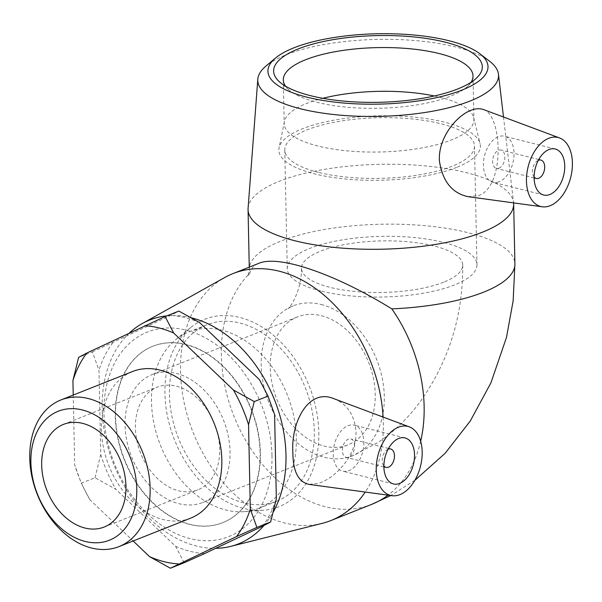 <?xml version="1.0" encoding="UTF-8"?>
<svg xmlns="http://www.w3.org/2000/svg" width="602" height="602" viewBox="0 0 602 602"><rect width="100%" height="100%" fill="white"/><g stroke="black" fill="none" stroke-linecap="round" stroke-linejoin="round"><path stroke-width="0.45" stroke-dasharray="3.01 2.26" d="M184.167 562.757L175.588 546.3L115.87 489.336L95.033 477.74L81.255 483.21L89.833 499.668L133.147 540.98M73.233 395.062L74.693 464.887L81.255 483.21M95.033 477.74L100.73 454.548L98.961 370.238L92.399 351.907L78.621 357.377M92.399 351.907L170.75 315.395L178.899 311.091M89.833 499.668A123.342 88.727 68.4 0 1 74.693 464.887M190.721 518.126A78.862 56.731 68.4 0 1 108.894 465.76A78.862 56.731 68.4 0 1 132.53 371.524M112.792 342.741A123.342 88.727 -111.6 0 0 98.961 370.238M199.729 322.687A123.342 88.727 -111.6 0 0 170.75 315.395M100.73 454.548A123.342 88.727 -111.6 0 0 115.87 489.336M175.588 546.3A123.342 88.727 -111.6 0 0 204.56 553.592M274.587 414.439A123.342 88.727 -111.6 0 0 259.447 379.651M262.517 526.246A123.342 88.727 -111.6 0 0 276.356 498.749M471.11 82.241A94.875 30.333 178.8 0 1 467.671 86.297A94.875 30.333 178.8 0 1 450.582 96.162A94.875 30.333 178.8 0 1 289.073 90.037A94.875 30.333 178.8 0 1 285.468 86.131M434.313 95.974A94.875 30.333 178.8 0 1 473.639 117.518A94.875 30.333 178.8 0 1 473.932 119.693A94.875 30.333 178.8 0 1 451.5 139.905A94.875 30.333 178.8 0 1 346.752 150.809A94.875 30.333 178.8 0 1 284.219 123.666A94.875 30.333 178.8 0 1 284.415 121.484A94.875 30.333 178.8 0 1 322.807 98.314M489.719 61.329A120.408 38.49 -1.2 0 0 377.349 39.416A120.408 38.49 -1.2 0 0 266.001 66.017M248.092 208.239A132.831 42.464 178.8 0 1 379.967 164.308A132.831 42.464 178.8 0 1 513.566 202.678A132.831 42.464 178.8 0 1 513.589 202.889M483.481 109.541C502.151 114.681 505.394 186.191 478.838 195.484L468.236 196.696M271.984 455.518A110.061 79.171 68.4 0 1 147.851 514.093A110.061 79.171 68.4 0 1 144.066 333.508A110.061 79.171 68.4 0 1 271.984 455.518M191.376 317.811A120.408 86.613 -111.6 0 0 166.814 315.884M129.415 332.951A120.408 86.613 -111.6 0 0 113.755 464.405A120.408 86.613 -111.6 0 0 215.712 548.332M263.924 525.516A120.408 86.613 -111.6 0 0 273.346 511.903M260.395 452.599A94.875 68.252 68.4 0 1 222.966 522.559A94.875 68.252 68.4 0 1 124.531 459.552A94.875 68.252 68.4 0 1 152.961 346.188A94.875 68.252 68.4 0 1 186.078 344.494A94.875 68.252 68.4 0 1 260.395 452.599M383.083 417.058A132.831 95.552 68.4 0 1 383.293 422.612A132.831 95.552 68.4 0 1 365.241 492.06M322.281 523.326A132.831 95.552 68.4 0 1 193.084 432.341A132.831 95.552 68.4 0 1 224.712 277.514M334.05 398.75C347.256 404.13 354.578 415.117 356.008 431.717C357.001 455.074 335.306 478.718 317.961 483.466L308.894 484.362M185.777 344.615A94.875 68.252 68.4 0 1 257.581 430.919A94.875 68.252 68.4 0 1 222.657 522.679A94.875 68.252 68.4 0 1 124.223 459.672A94.875 68.252 68.4 0 1 152.652 346.308A94.875 68.252 68.4 0 1 185.777 344.615M321.137 304.484A80.645 58.01 68.4 0 1 384.294 396.372A80.645 58.01 68.4 0 1 352.486 455.834A80.645 58.01 68.4 0 1 268.816 402.279A80.645 58.01 68.4 0 1 292.986 305.921A80.645 58.01 68.4 0 1 321.137 304.484M321.37 315.719A68.786 49.484 68.4 0 1 373.428 378.289A68.786 49.484 68.4 0 1 348.114 444.818A68.786 49.484 68.4 0 1 276.747 399.134A68.786 49.484 68.4 0 1 297.358 316.945A68.786 49.484 68.4 0 1 321.37 315.719M176.183 373.345A68.786 49.484 68.4 0 1 228.241 435.916A68.786 49.484 68.4 0 1 202.927 502.437A68.786 49.484 68.4 0 1 131.56 456.76A68.786 49.484 68.4 0 1 152.171 374.572A68.786 49.484 68.4 0 1 176.183 373.345M176.454 386.206A55.203 39.709 68.4 0 1 218.233 436.427A55.203 39.709 68.4 0 1 197.915 489.817A55.203 39.709 68.4 0 1 140.642 453.156A55.203 39.709 68.4 0 1 157.182 387.191A55.203 39.709 68.4 0 1 176.454 386.206M318.368 172.36A94.875 30.333 178.8 0 1 284.769 150.026A94.875 30.333 178.8 0 1 378.989 117.721A94.875 30.333 178.8 0 1 474.481 146.053A94.875 30.333 178.8 0 1 419.835 174.761A94.875 30.333 178.8 0 1 318.368 172.36M320.851 290.999A94.875 30.333 178.8 0 1 287.252 268.673A94.875 30.333 178.8 0 1 381.472 236.36A94.875 30.333 178.8 0 1 476.972 264.699A94.875 30.333 178.8 0 1 422.318 293.407A94.875 30.333 178.8 0 1 320.851 290.999M443.674 282.18A80.645 25.781 178.8 0 1 354.638 291.443A80.645 25.781 178.8 0 1 301.482 268.372A80.645 25.781 178.8 0 1 381.57 240.905A80.645 25.781 178.8 0 1 462.742 264.993A80.645 25.781 178.8 0 1 443.674 282.18M388.109 449.22A9.489 5.854 104.1 0 0 382.676 456.76A9.489 5.854 104.1 0 0 383.895 465.971M354.638 445.728A9.489 5.854 104.1 0 0 350.831 438.956A9.489 5.854 104.1 0 0 342.839 446.729A9.489 5.854 104.1 0 0 346.195 457.362A9.489 5.854 104.1 0 0 354.638 445.728M363.826 442.079A23.719 14.629 -75.9 0 1 342.726 471.163A23.719 14.629 -75.9 0 1 334.328 444.592A23.719 14.629 -75.9 0 1 354.3 425.155A23.719 14.629 -75.9 0 1 363.826 442.079M371.743 504.341A132.831 95.552 68.4 0 1 242.154 434.012A132.831 95.552 68.4 0 1 249.89 273.135C250.959 268.56 253.946 265.294 258.845 263.322M534.117 177.056A9.489 5.854 -75.9 0 1 532.898 167.845A9.489 5.854 -75.9 0 1 538.331 160.305M498.923 168.236A9.489 5.854 104.1 0 0 504.769 158.732A9.489 5.854 104.1 0 0 501.052 150.048A9.489 5.854 104.1 0 0 493.061 157.814A9.489 5.854 104.1 0 0 496.417 168.447A9.489 5.854 104.1 0 0 498.923 168.236M499.208 181.714A23.719 14.629 -75.9 0 1 492.948 182.248A23.719 14.629 -75.9 0 1 484.55 155.677A23.719 14.629 -75.9 0 1 504.529 136.24A23.719 14.629 -75.9 0 1 513.815 157.965A23.719 14.629 -75.9 0 1 499.208 181.714M456.572 167.409A100.797 32.222 178.8 0 1 341.913 178.636A100.797 32.222 178.8 0 1 279.065 147.836A100.797 32.222 178.8 0 1 378.951 115.825A100.797 32.222 178.8 0 1 480.087 143.63A100.797 32.222 178.8 0 1 456.572 167.409M296.327 438.339A94.875 68.252 68.4 0 1 258.905 508.291A94.875 68.252 68.4 0 1 244.081 511.67A94.875 68.252 68.4 0 1 160.471 445.284A94.875 68.252 68.4 0 1 175.799 339.626A94.875 68.252 68.4 0 1 188.9 331.92A94.875 68.252 68.4 0 1 296.327 438.339M318.819 432.341A100.797 72.503 68.4 0 1 263.315 510.248A100.797 72.503 68.4 0 1 174.482 439.723A100.797 72.503 68.4 0 1 190.766 327.473A100.797 72.503 68.4 0 1 272.503 334.561A100.797 72.503 68.4 0 1 318.819 432.341M243.757 502.858A94.875 68.252 68.4 0 1 171.954 416.554A94.875 68.252 68.4 0 1 206.87 324.787A94.875 68.252 68.4 0 1 314.297 431.205A94.875 68.252 68.4 0 1 276.875 501.157A94.875 68.252 68.4 0 1 243.757 502.858M249.258 267.13L249.311 269.455C249.792 268.379 248.159 275.987 247.633 276.115L249.89 273.135A132.831 42.464 178.8 0 1 249.311 269.463A132.831 42.464 178.8 0 1 381.224 224.23A132.831 42.464 178.8 0 1 514.913 263.902M420.678 441.221A132.831 95.552 68.4 0 1 388.027 495.168M467.671 86.297L476.43 78.147M289.073 90.037L279.983 82.263M283.301 79.923L284.219 123.666M473.014 75.95L473.932 119.693M503.49 117.006L513.566 202.678M202.927 502.437L348.114 444.818M152.171 374.572L297.358 316.945M104.191 527.021L197.915 489.817M63.458 424.395L157.182 387.191M284.769 150.026L287.252 268.673M474.481 146.053L476.972 264.699M414.823 480.366L390.736 495.536M301.482 268.372C301.655 276.378 300.052 284.957 296.673 294.115L293.693 300.646C292.828 302.821 288.682 308.337 288.207 308.502L292.986 305.921M462.742 264.993C463.119 315.155 449.167 360.41 420.888 400.744C408.735 417.555 394.333 431.529 377.672 442.666L352.486 455.834M388.523 448.445L350.831 438.956M383.895 466.851L346.195 457.362M405.003 437.917L354.3 425.155M393.422 483.925L342.726 471.163M538.752 159.53L501.052 150.048M534.117 177.936L496.417 168.447M555.225 149.003L504.529 136.24M543.644 195.01L492.948 182.248M284.415 121.484L279.065 147.836M473.639 117.518L480.087 143.63M244.081 511.67L263.315 510.248M175.799 339.626L190.766 327.473M258.905 508.291L276.875 501.157M188.9 331.92L206.87 324.787"/><path stroke-width="0.9" d="M236.488 536.578L256.881 527.412L270.667 521.942L262.517 526.246L204.56 553.592L184.167 562.757L170.381 568.228L236.488 536.578A123.342 88.727 68.4 0 0 250.319 509.089L248.551 424.771L254.247 401.579L233.418 389.991L173.692 333.019L165.114 316.562L86.763 353.073L78.621 357.377L72.925 380.569L73.233 395.062M133.147 540.98L149.552 556.632L170.381 568.228M254.247 401.579L268.025 396.108L259.447 379.651L199.729 322.687L178.899 311.091L165.114 316.562M256.881 527.412L250.319 509.089M268.025 396.108L274.587 414.439L276.356 498.749L270.667 521.942M233.418 389.991A123.342 88.727 68.4 0 1 248.551 424.771M144.721 325.727A123.342 88.727 68.4 0 1 173.692 333.019M72.925 380.569A123.342 88.727 68.4 0 1 86.763 353.073M178.531 563.923A123.342 88.727 68.4 0 1 149.552 556.632M60.855 399.976L132.53 371.524A78.862 56.731 68.4 0 1 160.057 370.117A78.862 56.731 68.4 0 1 219.745 441.853A78.862 56.731 68.4 0 1 190.721 518.126L119.045 546.578A78.862 56.731 -111.6 0 0 148.069 470.305A78.862 56.731 -111.6 0 0 88.381 398.562A78.862 56.731 -111.6 0 0 60.855 399.976A78.862 56.731 -111.6 0 0 37.219 494.204A78.862 56.731 -111.6 0 0 119.045 546.578M285.468 86.131A94.875 30.333 178.8 0 1 283.301 79.923A94.875 30.333 178.8 0 1 377.522 47.611A94.875 30.333 178.8 0 1 473.014 75.95A94.875 30.333 178.8 0 1 471.11 82.241M457.64 88.998A104.364 33.366 -1.2 0 0 476.43 78.147A104.364 33.366 -1.2 0 0 377.273 35.593A104.364 33.366 -1.2 0 0 279.983 82.263A104.364 33.366 -1.2 0 0 457.64 88.998M461.982 90.097A110.061 35.187 178.8 0 1 321.679 100.248A110.061 35.187 178.8 0 1 275.453 58.085A110.061 35.187 178.8 0 1 377.236 33.772A110.061 35.187 178.8 0 1 479.937 53.804A110.061 35.187 178.8 0 1 461.982 90.097M322.807 98.314A94.875 30.333 178.8 0 1 434.313 95.974M275.453 58.085L266.001 66.017A120.408 38.49 -1.2 0 0 257.806 79.231A120.408 38.49 -1.2 0 0 335.397 114.696A120.408 38.49 -1.2 0 0 470.072 101.031A120.408 38.49 -1.2 0 0 498.456 74.196A120.408 38.49 -1.2 0 0 489.719 61.329L479.937 53.804M513.589 202.889A132.831 42.464 178.8 0 1 513.656 203.98A132.831 42.464 178.8 0 1 482.255 232.282A132.831 42.464 178.8 0 1 335.607 247.542A132.831 42.464 178.8 0 1 248.054 209.549A132.831 42.464 178.8 0 1 248.092 208.239L257.806 79.231M542.229 206.795L468.236 196.696C452.29 193.362 442.703 181.601 439.483 161.404C437.594 138.821 456.12 115.832 470.937 110.339C475.557 108.488 479.734 108.217 483.481 109.541L559.559 137.948A35.578 21.943 -75.9 0 1 571.9 171.277A35.578 21.943 -75.9 0 1 550.138 205.711A35.578 21.943 -75.9 0 1 542.229 206.795A35.578 21.943 -75.9 0 1 526.69 175.122A35.578 21.943 -75.9 0 1 548.731 138.302A35.578 21.943 -75.9 0 1 559.559 137.948M273.346 511.903A120.408 86.613 -111.6 0 0 285.98 455.082A120.408 86.613 -111.6 0 0 191.376 317.811M166.814 315.884A120.408 86.613 -111.6 0 0 142.23 323.56A120.408 86.613 -111.6 0 0 129.415 332.951M215.712 548.332A120.408 86.613 -111.6 0 0 230.679 546.39A120.408 86.613 -111.6 0 0 263.924 525.516M365.241 492.06A132.831 95.552 68.4 0 1 330.897 520.549A132.831 95.552 68.4 0 1 322.281 523.326L230.679 546.39M142.23 323.56L224.712 277.514A132.831 95.552 68.4 0 1 232.891 273.632A132.831 95.552 68.4 0 1 383.083 417.058M308.894 484.362C298.351 481.939 293.016 471.411 292.881 452.787C290.743 422.28 308.555 387.688 334.05 398.75L409.337 426.863A35.578 21.943 -75.9 0 1 422.183 451.801A35.578 21.943 -75.9 0 1 392.007 495.709A35.578 21.943 -75.9 0 1 376.242 470.034A35.578 21.943 -75.9 0 1 409.337 426.863M82.444 409.985A69.38 49.906 68.4 0 1 130.378 520.113A69.38 49.906 68.4 0 1 38.648 497.026A69.38 49.906 68.4 0 1 82.444 409.985M82.73 423.409A55.203 39.709 68.4 0 1 124.509 473.623A55.203 39.709 68.4 0 1 104.191 527.021A55.203 39.709 68.4 0 1 46.911 490.359A55.203 39.709 68.4 0 1 63.458 424.395A55.203 39.709 68.4 0 1 82.73 423.409M383.895 465.971A9.489 5.854 104.1 0 0 386.032 467.385A9.489 5.854 104.1 0 0 394.476 455.752A9.489 5.854 104.1 0 0 390.66 448.987A9.489 5.854 104.1 0 0 388.109 449.22M414.53 454.841A23.719 14.629 -75.9 0 1 393.422 483.925A23.719 14.629 -75.9 0 1 385.024 457.347A23.719 14.629 -75.9 0 1 405.003 437.917A23.719 14.629 -75.9 0 1 414.53 454.841M232.891 273.632L258.845 263.322C279.065 254.631 335.239 273.865 391.819 308.864A132.831 95.552 68.4 0 1 424.132 406.403A132.831 95.552 68.4 0 1 420.678 441.221M538.331 160.305A9.489 5.854 -75.9 0 1 540.889 160.072A9.489 5.854 -75.9 0 1 544.599 168.756A9.489 5.854 -75.9 0 1 538.76 178.26A9.489 5.854 -75.9 0 1 536.254 178.47A9.489 5.854 -75.9 0 1 534.117 177.056M549.904 194.476A23.719 14.629 -75.9 0 1 543.644 195.01A23.719 14.629 -75.9 0 1 535.246 168.432A23.719 14.629 -75.9 0 1 555.225 149.003A23.719 14.629 -75.9 0 1 564.51 170.727A23.719 14.629 -75.9 0 1 549.904 194.476M513.656 203.98L514.913 263.902A132.831 42.464 178.8 0 1 483.511 292.203A132.831 42.464 178.8 0 1 391.819 308.864M388.027 495.168A132.831 95.552 68.4 0 1 371.743 504.341L390.736 495.536M498.456 74.196L503.49 117.006M514.913 263.902L513.152 300.842L506.463 337.481L490.901 382.895L470.312 420.964L445.089 453.321L414.823 480.366M390.66 448.987L388.523 448.445M386.032 467.385L383.895 466.851M330.897 520.549L371.735 504.341M392.007 495.709L308.894 484.369M540.889 160.072L538.752 159.53M536.254 178.47L534.117 177.936M248.054 209.549L249.258 267.13"/></g></svg>

